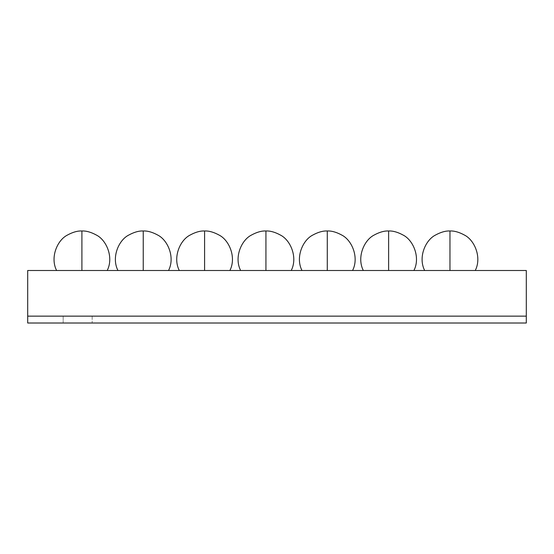 <?xml version="1.0" encoding="UTF-8"?>
<svg xmlns="http://www.w3.org/2000/svg" width="554" height="554" viewBox="0 0 554 554"><rect width="100%" height="100%" fill="white"/><g stroke="black" fill="none" stroke-linecap="round" stroke-linejoin="round"><path stroke-width="0.42" stroke-dasharray="2.77 2.08" d="M212.965 270.497L226.039 270.497M229.716 270.497L228.643 270.497M186.795 270.497L204.592 270.497L204.592 230.99L204.592 270.497L204.592 230.99L204.592 270.497L183.145 270.497M335.655 270.497L305.815 270.497M302.152 270.497L301.985 270.497C295.317 257.575 302.539 240.242 312.726 235.097C318.148 232.133 323.003 230.762 327.276 230.99L327.276 270.497L348.722 270.497M274.313 270.497L287.381 270.497M352.399 270.497L351.333 270.497M348.736 270.497L343.085 270.497M318.896 270.497L316.445 270.497M265.934 270.497L265.934 258.843L265.934 270.497L240.81 270.497L265.934 270.497L240.81 270.497L265.934 270.497L265.934 230.99C270.207 230.762 275.061 232.133 280.483 235.097C290.67 240.242 297.9 257.575 291.224 270.497L289.991 270.497M283.724 270.497L281.744 270.497M56.778 270.497L56.612 270.497C49.943 257.575 57.166 240.242 67.353 235.097C72.775 232.133 77.629 230.762 81.902 230.99C86.175 230.762 91.029 232.133 96.458 235.097C106.638 240.242 113.868 257.575 107.199 270.497L107.192 270.497C113.868 257.575 106.638 240.242 96.458 235.097C91.029 232.133 86.175 230.762 81.902 230.99L81.902 270.497L81.902 230.99L81.902 270.497L56.778 270.497L107.026 270.497L57.851 270.497M63.177 316.14L92.158 316.14L92.158 323.01L63.177 323.01L92.158 323.01L63.177 323.01L92.158 323.01L92.158 316.14L63.177 316.14L63.177 323.01L63.177 316.14L92.158 316.14L63.177 316.14M449.966 230.99C445.693 230.762 440.839 232.133 435.409 235.097C425.23 240.242 418 257.575 424.669 270.497L424.669 270.497C418 257.575 425.23 240.242 435.409 235.097C440.839 232.133 445.693 230.762 449.966 230.99C454.238 230.762 459.093 232.133 464.515 235.097C474.702 240.242 481.925 257.575 475.256 270.497L475.256 270.497C481.925 257.575 474.702 240.242 464.515 235.097C459.093 232.133 454.238 230.762 449.966 230.99L449.966 270.497L449.966 230.99L449.966 270.497L449.966 230.99L449.966 270.497L475.09 270.497L428.505 270.497M441.586 270.497L439.128 270.497M413.914 270.497L413.914 270.497C420.583 257.575 413.36 240.242 403.174 235.097C397.744 232.133 392.897 230.762 388.624 230.99L388.624 270.497L388.624 230.99L388.624 270.497L413.741 270.497L367.164 270.497M363.5 270.497L363.327 270.497C356.658 257.575 363.881 240.242 374.068 235.097C379.497 232.133 384.344 230.762 388.624 230.99M27.7 316.14L526.3 316.14L526.3 323.01L27.7 323.01L27.7 270.497L526.3 270.497L526.3 316.14L27.7 316.14M380.245 270.497L377.786 270.497M222.376 270.497L220.402 270.497M196.213 270.497L193.755 270.497M168.541 270.497L167.301 270.497M161.034 270.497L159.053 270.497M151.623 270.497L118.12 270.497L143.244 270.497L118.12 270.497L143.244 270.497L143.244 230.99M327.276 270.497L302.152 270.497L327.276 270.497L302.152 270.497L327.276 270.497L327.276 230.99L327.276 270.497M81.902 270.497L81.902 258.843M204.592 230.99C200.313 230.762 195.465 232.133 190.036 235.097C179.856 240.242 172.626 257.575 179.295 270.497C172.626 257.575 179.856 240.242 190.036 235.097C195.465 232.133 200.313 230.762 204.592 230.99C208.865 230.762 213.712 232.133 219.142 235.097C229.328 240.242 236.551 257.575 229.882 270.497C236.551 257.575 229.328 240.242 219.142 235.097C213.712 232.133 208.865 230.762 204.592 230.99L204.592 270.497M327.276 230.99C331.548 230.762 336.403 232.133 341.832 235.097C352.012 240.242 359.241 257.575 352.573 270.497L352.573 270.497C359.241 257.575 352.012 240.242 341.832 235.097C336.403 232.133 331.548 230.762 327.276 230.99C323.003 230.762 318.148 232.133 312.726 235.097C302.539 240.242 295.317 257.575 301.985 270.497M265.934 230.99C261.661 230.762 256.807 232.133 251.384 235.097C241.198 240.242 233.968 257.575 240.637 270.497L240.637 270.497M81.902 230.99C77.629 230.762 72.775 232.133 67.353 235.097C57.166 240.242 49.943 257.575 56.612 270.497L56.612 270.497"/><path stroke-width="0.83" d="M226.039 270.497L229.716 270.497M183.145 270.497L179.295 270.497C172.626 257.575 179.856 240.242 190.036 235.097C195.465 232.133 200.313 230.762 204.592 230.99C208.865 230.762 213.712 232.133 219.142 235.097C229.328 240.242 236.551 257.575 229.882 270.497M318.896 270.497L352.399 270.497L327.276 270.497L327.276 230.99C323.003 230.762 318.148 232.133 312.726 235.097C302.539 240.242 295.317 257.575 301.985 270.497L302.152 270.497M287.381 270.497L291.224 270.497C297.9 257.575 290.67 240.242 280.483 235.097C275.061 232.133 270.207 230.762 265.934 230.99C261.661 230.762 256.807 232.133 251.384 235.097C241.198 240.242 233.968 257.575 240.637 270.497M351.333 270.497L348.736 270.497M343.085 270.497L335.655 270.497M316.445 270.497L305.815 270.497M265.934 270.497L291.058 270.497L265.934 270.497L265.934 230.99M289.991 270.497L283.724 270.497M281.744 270.497L274.313 270.497M103.349 270.497L107.026 270.497L103.349 270.497M57.851 270.497L56.778 270.497M81.902 270.497L107.026 270.497L81.902 270.497L81.902 230.99C86.175 230.762 91.029 232.133 96.458 235.097C106.638 240.242 113.868 257.575 107.199 270.497M475.256 270.497C481.925 257.575 474.702 240.242 464.515 235.097C459.093 232.133 454.238 230.762 449.966 230.99L449.966 270.497L424.842 270.497L475.09 270.497L441.586 270.497M439.128 270.497L428.505 270.497M425.908 270.497L424.676 270.497L425.908 270.497M380.245 270.497L363.5 270.497L388.624 270.497L388.624 230.99C384.344 230.762 379.497 232.133 374.068 235.097C363.881 240.242 356.658 257.575 363.327 270.497L363.5 270.497M526.3 316.14L27.7 316.14L27.7 270.497L526.3 270.497L526.3 316.14L27.7 316.14L27.7 323.01L526.3 323.01L526.3 316.14M377.786 270.497L367.164 270.497M204.592 230.99L204.592 270.497L179.468 270.497L229.716 270.497L196.213 270.497M228.643 270.497L222.376 270.497M220.402 270.497L212.965 270.497M193.755 270.497L186.795 270.497M143.244 270.497L168.368 270.497L143.244 270.497L143.244 230.99C147.523 230.762 152.371 232.133 157.8 235.097C167.98 240.242 175.209 257.575 168.541 270.497M167.301 270.497L161.034 270.497M159.053 270.497L151.623 270.497M348.722 270.497L352.399 270.497M327.276 230.99C331.548 230.762 336.403 232.133 341.832 235.097C352.012 240.242 359.241 257.575 352.573 270.497M449.966 230.99C445.693 230.762 440.839 232.133 435.409 235.097C425.23 240.242 418 257.575 424.669 270.497M81.902 230.99C77.629 230.762 72.775 232.133 67.353 235.097C57.166 240.242 49.943 257.575 56.612 270.497M388.624 230.99C392.897 230.762 397.744 232.133 403.174 235.097C413.36 240.242 420.583 257.575 413.914 270.497M143.244 230.99C138.971 230.762 134.123 232.133 128.694 235.097C118.508 240.242 111.285 257.575 117.954 270.497"/></g></svg>
